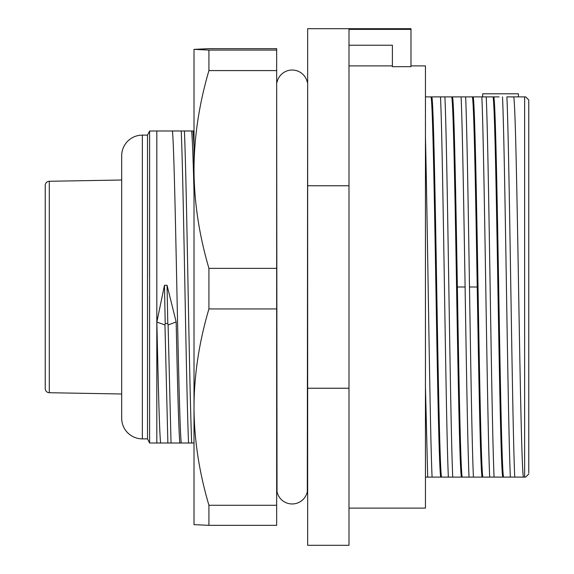 <?xml version="1.0" encoding="UTF-8"?>
<svg xmlns="http://www.w3.org/2000/svg" width="574" height="574" viewBox="0 0 574 574"><rect width="100%" height="100%" fill="white"/><g stroke="black" fill="none" stroke-linecap="round" stroke-linejoin="round"><path stroke-width="0.86" d="M121.688 180.014L49.292 181.276A4.133 4.133 0 0 0 45.231 185.409L45.231 388.591A4.133 4.133 0 0 0 49.292 392.724L121.688 393.986M142.352 438.88A20.664 20.664 0 0 1 121.688 418.216L121.688 155.784A20.664 20.664 0 0 1 142.352 135.12L147.518 135.12L147.518 438.88L142.352 438.88L142.352 135.12M149.556 278.046L149.606 131.016L156.817 130.987L156.817 443.013L149.606 442.999L149.606 131.016L147.518 135.12M149.606 442.985L147.518 438.88M156.817 130.987L194.012 130.987M149.556 295.954L149.606 442.87M194.012 443.013L156.817 443.013M167.873 443.013L164.96 324.949L156.846 322.093C158.194 380.971 159.307 430.199 160.598 443.006M156.846 322.093L164.48 285.307L167.063 285.307L176.161 321.935L168.103 324.977L171.038 443.013M168.103 324.977L167.787 323.578L165.212 323.578L164.96 324.949M165.212 323.578L164.48 285.307M179.849 443.006C178.643 430.141 177.402 380.856 176.161 321.935M172.43 130.987C175.335 158.503 178.32 415.813 181.248 443.013M188.552 443.013C187.382 415.095 186.105 352.458 184.9 287C183.644 222.181 182.453 159.134 181.226 130.987M184.405 130.987C185.617 159.134 186.844 222.181 188.05 287C189.277 351.819 190.503 414.873 191.694 443.013M194.012 192.297C193.237 160.777 192.455 140.343 191.673 130.994M194.012 49.371L208.922 48.661L276.668 48.661L276.668 70.588L208.922 70.588L208.922 50.081L194.012 49.357L194.012 169.474C194.112 137.143 199.078 104.188 208.922 70.588M276.668 268.352L276.668 525.339L208.922 525.339L194.012 524.643L194.012 169.474C194.105 201.79 199.078 234.752 208.922 268.352L276.668 268.352L276.668 70.588M193.079 130.987L194.012 146.729M208.922 525.339L208.922 505.271C199.078 471.914 194.105 439.189 194.012 407.102C194.112 375.009 199.078 342.283 208.922 308.934L208.922 268.352M276.668 505.271L208.922 505.271M276.668 308.934L208.922 308.934M276.668 50.081L208.922 50.081M307.664 491.746L307.312 491.746A15.498 15.498 0 0 1 277.02 491.746L276.668 82.254M307.664 82.254L307.312 491.746M277.02 82.254A15.498 15.498 0 0 1 307.312 82.254M348.992 45.231L392.386 45.231L392.386 66.677L410.984 66.677L410.984 28.7L307.664 28.7L307.664 545.3L348.992 545.3L348.992 388.232L307.664 388.232M410.984 29.367L348.992 29.367L348.992 388.232M348.992 185.768L307.664 185.768M348.992 508.105L425.449 508.105L425.449 65.895L410.984 65.895M425.449 107.037L425.449 120.375M425.449 466.339L425.449 477.109L427.702 477.102L425.449 386.761L425.449 411.321M425.449 433.076L425.449 451.551M524.636 477.109L523.388 477.109C521.795 469.467 520.173 381.875 518.559 286.627C516.944 191.68 515.359 104.69 513.737 96.891L525.676 96.891L524.636 96.891L524.636 477.109L525.547 477.109M513.737 96.891L506.892 96.884C509.468 151.895 512.094 419.128 514.735 477.094L523.388 477.109M514.735 477.094L502.724 477.109C501.124 469.467 499.509 381.875 497.895 286.627C496.288 191.68 494.688 104.69 493.08 96.891L493.862 96.898C495.455 104.525 497.077 192.125 498.691 287.373C500.298 382.32 501.891 469.31 503.513 477.109M493.08 96.891L486.228 96.906C488.833 153.459 491.459 420.799 494.071 477.094L502.724 477.109M494.071 477.094L482.052 477.109C480.46 469.324 478.86 381.932 477.231 287C475.638 192.103 474.031 104.855 472.409 96.891L473.198 96.884C474.791 104.54 476.413 192.118 478.027 287.373C479.634 382.32 481.234 469.31 482.842 477.109M477.231 287L469.489 287C470.809 368.91 472.058 447.871 473.414 477.109L482.052 477.109M473.414 477.109L461.396 477.109C459.796 469.467 458.181 381.875 456.567 286.627C454.96 191.68 453.367 104.69 451.745 96.891L452.534 96.891C454.149 104.791 455.742 192.512 457.363 287C458.956 381.932 460.563 469.324 462.185 477.109M448.359 477.102C445.754 420.534 443.121 152.928 440.516 96.898L431.87 96.891C433.47 104.533 435.085 192.125 436.699 287.373C438.306 382.32 439.906 469.31 441.514 477.109L461.396 477.109M441.514 477.109L440.732 477.109C439.139 469.467 437.517 381.875 435.903 286.627C434.296 191.68 432.696 104.69 431.088 96.891L431.87 96.891M427.702 477.102L440.732 477.109M525.669 96.891L528.769 99.991L528.769 472.998M528.769 450.246L528.769 123.754L528.769 450.246M493.862 96.898L499.079 96.891M473.198 96.884L486.228 96.906M472.409 96.891L452.534 96.891M451.745 96.891L440.516 96.898M431.088 96.891L425.442 96.891M512.266 96.891L518.437 96.891L518.437 93.792L482.648 93.792L482.648 96.891L489.565 96.891M491.839 96.891L496.022 96.891M509.827 96.891L511.362 96.891M502.508 96.891C505.098 151.895 507.71 419.135 510.358 477.094M481.844 96.906C484.456 153.459 487.075 420.799 489.694 477.094M469.489 287C468.226 204.997 466.899 125.993 465.65 96.891M469.023 477.109C467.76 447.878 466.404 368.917 465.105 287C463.756 205.162 462.429 125.986 461.094 96.891M452.743 477.102C450.138 420.362 447.533 153.997 444.9 96.898M432.086 477.102C429.854 428.678 427.666 230.217 425.449 136.655M524.636 169.703L524.636 404.297M167.063 285.307L167.787 323.578M49.292 181.276L49.292 392.724M465.105 287L457.363 287M348.992 65.895L392.386 65.895M528.769 474.009L525.662 477.109"/></g></svg>
